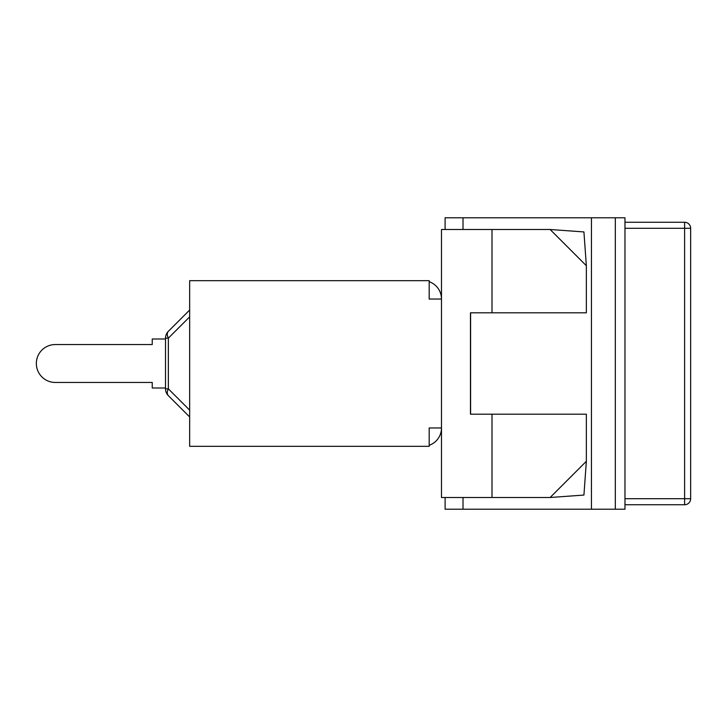 <?xml version="1.0" encoding="UTF-8"?>
<svg xmlns="http://www.w3.org/2000/svg" width="727" height="727" viewBox="0 0 727 727"><rect width="100%" height="100%" fill="white"/><g stroke="black" fill="none" stroke-linecap="round" stroke-linejoin="round"><path stroke-width="1.09" d="M550.13 497.495L586.353 461.281L583.926 495.069L550.13 497.495L441.489 497.495L441.489 229.505L550.13 229.505L583.926 231.931L586.353 265.718L550.13 229.505M445.106 497.495L445.106 509.209L624.975 509.209L624.975 217.791L445.106 217.791L445.106 229.505M586.353 461.281L586.353 414.199L470.46 414.199L470.46 312.801L586.353 312.801L586.353 265.718M470.596 312.801L470.596 414.199M492.006 312.801L492.006 229.505M492.006 497.495L492.006 414.199M615.324 217.791L615.324 509.209M624.975 222.262L684.616 222.262A6.034 6.034 0 0 1 690.65 228.296A6.034 6.034 0 0 0 684.616 222.262L684.616 498.704L690.65 498.704A6.034 6.034 0 0 1 684.616 504.738L684.616 498.704L624.975 498.704M690.65 498.704L690.65 228.296L624.975 228.296M624.975 504.738L684.616 504.738M165.52 388.009L152.243 388.009L152.243 382.457L55.307 382.457A18.957 18.957 0 0 1 36.35 363.5A18.957 18.957 0 0 1 55.307 344.543L152.243 344.543L55.307 344.543L152.243 344.543L152.243 338.991L165.52 338.991M168.346 395.661A9.66 5.58 -45 0 1 168.346 388.836L168.346 338.164A9.66 5.58 -135 0 1 168.346 331.339A9.66 9.66 0 0 0 165.52 338.164L165.52 388.836A9.66 9.66 0 0 0 168.346 395.661L189.665 416.98L168.346 395.661M189.665 310.02L168.346 331.339M152.243 382.457L55.307 382.457L152.243 382.457M429.175 445.297A18.348 18.348 0 0 0 441.489 427.967L429.175 427.967L429.175 446.314L189.665 446.314L189.665 280.686L203.905 280.686M429.175 281.703A18.348 18.348 0 0 1 441.489 299.033L429.175 299.033L429.175 280.686L423.132 280.686A18.348 18.348 0 0 1 423.15 280.686M189.665 280.686L429.175 280.686M591.442 217.791L591.442 509.209M463.017 217.791L463.017 229.505M463.017 497.495L463.017 509.209M165.52 388.836L168.346 388.836L189.665 410.146M189.665 316.854L168.346 338.164L165.52 338.164M690.65 228.296A6.034 6.034 0 0 0 684.616 222.262"/></g></svg>
